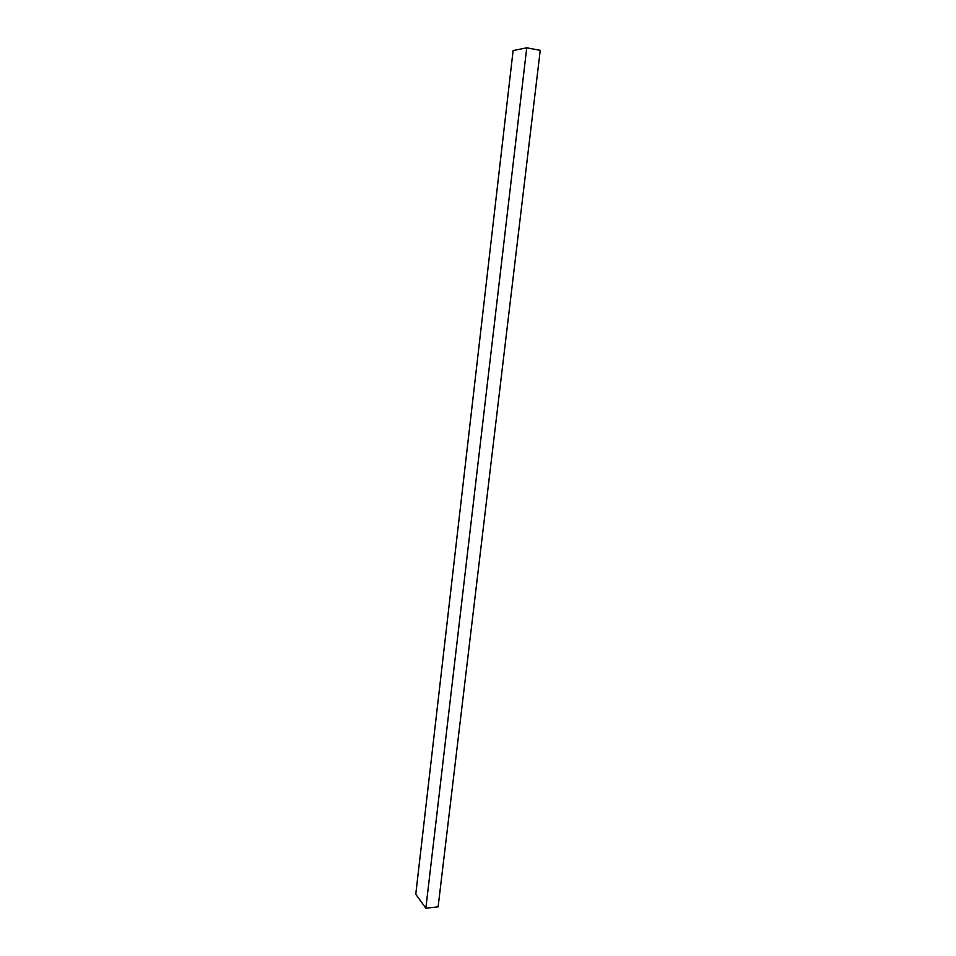 <?xml version="1.0" encoding="UTF-8"?>
<svg xmlns="http://www.w3.org/2000/svg" width="956" height="956" viewBox="0 0 956 956"><rect width="100%" height="100%" fill="white"/><g stroke="black" fill="none" stroke-linecap="round" stroke-linejoin="round"><path stroke-width="1.43" d="M415.764 894.266L513.109 50.596L415.764 894.266L425.85 908.2L438.111 906.862L540.236 50.345L438.111 906.862L425.85 908.2L526.744 47.8L425.85 908.2L415.764 894.266M540.236 50.345L526.744 47.8L513.109 50.596L526.744 47.8L540.236 50.345"/></g></svg>
